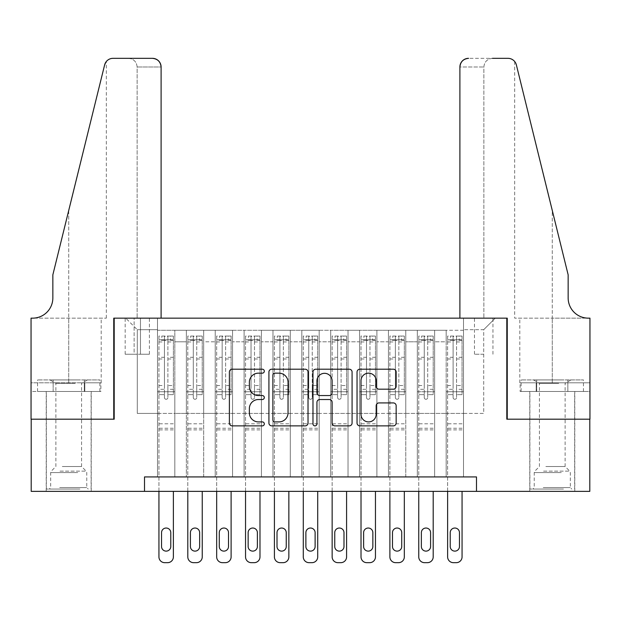 <?xml version="1.0" encoding="UTF-8"?>
<svg xmlns="http://www.w3.org/2000/svg" width="621" height="621" viewBox="0 0 621 621"><rect width="100%" height="100%" fill="white"/><g stroke="black" fill="none" stroke-linecap="round" stroke-linejoin="round"><path stroke-width="0.47" stroke-dasharray="3.1 2.33" d="M264.313 371.187A1.987 1.987 0 0 0 262.326 369.2L232.223 369.2A2.833 2.833 0 0 0 229.39 372.033L229.39 423.041A2.833 2.833 0 0 0 232.223 425.874L262.326 425.874A1.987 1.987 0 0 0 264.313 423.895A1.987 1.987 0 0 0 262.326 421.907L258.429 421.907A9.067 9.067 0 0 1 249.363 412.841L249.363 408.587A9.067 9.067 0 0 1 258.429 399.52L262.326 399.52A1.987 1.987 0 0 0 264.313 397.541A1.987 1.987 0 0 0 262.326 395.554L258.429 395.554A9.067 9.067 0 0 1 249.363 386.487L249.363 382.241A9.067 9.067 0 0 1 258.429 373.167L262.326 373.167A1.987 1.987 0 0 0 264.313 371.187M552.279 419.191L529.76 419.191L552.279 419.191M552.279 491.366L529.76 491.366L552.279 491.366M68.721 419.191L91.24 419.191L68.721 419.191M68.721 491.366L91.24 491.366L68.721 491.366M483.712 318.154L474.475 318.154L483.712 318.154M483.712 354.234L474.475 354.234L483.712 354.234M463.507 476.928L463.507 330.279L157.493 330.279L157.493 476.928L174.819 476.928L157.493 476.928L174.819 476.928L157.493 476.928L157.493 330.279L174.819 330.279L174.819 476.928L174.819 330.279L174.819 413.415L186.362 413.415L174.819 413.415L174.819 330.279L157.493 330.279L463.507 330.279L463.507 476.928L446.181 476.928L446.181 330.279L417.312 330.279L417.312 476.928L417.312 330.279L434.638 330.279L434.638 476.928L434.638 330.279L434.638 413.415L434.638 330.279L446.181 330.279L446.181 476.928L463.507 476.928L446.181 476.928L463.507 476.928L463.507 329.697L463.507 413.415L483.712 413.415L483.712 329.697L463.507 329.697L483.712 329.697L483.712 413.415L463.507 413.415L463.507 391.766L463.507 476.928M417.312 476.928L434.638 476.928L417.312 476.928L434.638 476.928L417.312 476.928L417.312 391.766L417.312 413.415L405.769 413.415L405.769 341.822L405.769 413.415L417.312 413.415L417.312 341.822L417.312 413.415L446.181 413.415L434.638 413.415L434.638 391.766L434.638 413.415L417.312 413.415L417.312 391.766L434.638 391.766L434.638 476.928L434.638 391.766L417.312 391.766L417.312 476.928M405.769 476.928L405.769 330.279L388.443 330.279L388.443 476.928L388.443 330.279L405.769 330.279L405.769 476.928L388.443 476.928L405.769 476.928L388.443 476.928L405.769 476.928L405.769 391.766L405.769 476.928M376.9 476.928L376.9 330.279L359.575 330.279L359.575 476.928L359.575 330.279L376.9 330.279L376.9 476.928L359.575 476.928L376.9 476.928L359.575 476.928L376.9 476.928L376.9 341.822L376.9 413.415L388.443 413.415L376.9 413.415L376.9 391.766L376.9 476.928M348.032 476.928L348.032 330.279L330.706 330.279L330.706 476.928L330.706 330.279L348.032 330.279L348.032 476.928L330.706 476.928L348.032 476.928L330.706 476.928L348.032 476.928L348.032 341.822L348.032 413.415L359.575 413.415L348.032 413.415L348.032 391.766L348.032 476.928M319.163 476.928L319.163 330.279L301.837 330.279L301.837 476.928L301.837 330.279L319.163 330.279L319.163 476.928L301.837 476.928L319.163 476.928L301.837 476.928L319.163 476.928L319.163 341.822L319.163 413.415L330.706 413.415L319.163 413.415L319.163 391.766L319.163 476.928M290.294 476.928L290.294 330.279L272.968 330.279L272.968 476.928L272.968 330.279L290.294 330.279L290.294 476.928L272.968 476.928L290.294 476.928L272.968 476.928L290.294 476.928L290.294 341.822L290.294 413.415L301.837 413.415L290.294 413.415L290.294 391.766L290.294 476.928M261.425 476.928L261.425 330.279L244.1 330.279L244.1 476.928L244.1 330.279L261.425 330.279L261.425 476.928L244.1 476.928L261.425 476.928L244.1 476.928L261.425 476.928L261.425 341.822L261.425 413.415L272.968 413.415L261.425 413.415L261.425 391.766L261.425 476.928M232.557 476.928L232.557 330.279L215.231 330.279L215.231 476.928L215.231 330.279L232.557 330.279L232.557 476.928L215.231 476.928L232.557 476.928L215.231 476.928L232.557 476.928L232.557 341.822L232.557 413.415L244.1 413.415L232.557 413.415L232.557 391.766L232.557 476.928M203.688 476.928L203.688 330.279L186.362 330.279L186.362 476.928L186.362 330.279L203.688 330.279L203.688 476.928L186.362 476.928L203.688 476.928L186.362 476.928L203.688 476.928L203.688 391.766L203.688 476.928M446.181 341.822L446.181 413.415L446.181 330.279L446.181 341.822L434.638 341.822L446.181 341.822M388.443 341.822L388.443 413.415L388.443 330.279L376.9 330.279L376.9 341.822L376.9 330.279L388.443 330.279L388.443 341.822L376.9 341.822L388.443 341.822M359.575 341.822L359.575 413.415L359.575 330.279L348.032 330.279L348.032 341.822L348.032 330.279L359.575 330.279L359.575 341.822L348.032 341.822L359.575 341.822M330.706 341.822L330.706 413.415L330.706 330.279L319.163 330.279L319.163 341.822L319.163 330.279L330.706 330.279L330.706 341.822L319.163 341.822L330.706 341.822M301.837 341.822L301.837 413.415L301.837 330.279L290.294 330.279L290.294 341.822L290.294 330.279L301.837 330.279L301.837 341.822L290.294 341.822L301.837 341.822M272.968 341.822L272.968 413.415L272.968 330.279L261.425 330.279L261.425 341.822L261.425 330.279L272.968 330.279L272.968 341.822L261.425 341.822L272.968 341.822M244.1 341.822L244.1 413.415L244.1 330.279L232.557 330.279L232.557 341.822L232.557 330.279L244.1 330.279L244.1 341.822L232.557 341.822L244.1 341.822M203.688 341.822L203.688 413.415L203.688 330.279L203.688 341.822L215.231 341.822L215.231 413.415L203.688 413.415L215.231 413.415L215.231 330.279L203.688 330.279L215.231 330.279L215.231 341.822L203.688 341.822M144.507 491.366L144.507 476.928L144.507 491.366L144.507 476.928L476.493 476.928L144.507 476.928L476.493 476.928L476.493 491.366L31.197 491.366L31.197 419.191L114.194 419.191L114.194 318.154L506.806 318.154L506.806 419.191L589.803 419.191L589.803 491.366L476.493 491.366L476.493 476.928L476.493 491.366M134.113 318.154L125.163 318.154L134.113 318.154L134.113 354.234L125.163 354.234L140.462 354.234L134.113 354.234L134.113 318.154M140.462 318.154L149.413 318.154L140.462 318.154L140.462 354.234L149.413 354.234L140.462 354.234L140.462 318.154M463.507 318.154L157.493 318.154L495.263 318.154L463.507 318.154L463.507 330.279L463.507 318.154M157.493 318.154L125.737 318.154L157.493 318.154L157.493 413.415L137.288 413.415L137.288 329.697L157.493 329.697L137.288 329.697L125.737 318.154L137.288 329.697L137.288 413.415L157.493 413.415L157.493 318.154M186.362 341.822L186.362 413.415L186.362 330.279L174.819 330.279L186.362 330.279L186.362 341.822L174.819 341.822L186.362 341.822M417.312 330.279L405.769 330.279L405.769 341.822L405.769 330.279L417.312 330.279L417.312 341.822L417.312 330.279M388.443 413.415L405.769 413.415L388.443 413.415L388.443 391.766L388.443 413.415M359.575 413.415L376.9 413.415L359.575 413.415L359.575 391.766L359.575 413.415M330.706 413.415L348.032 413.415L330.706 413.415L330.706 391.766L330.706 413.415M301.837 413.415L319.163 413.415L301.837 413.415L301.837 391.766L301.837 413.415M272.968 413.415L290.294 413.415L272.968 413.415L272.968 391.766L272.968 413.415M244.1 413.415L261.425 413.415L244.1 413.415L244.1 391.766L244.1 413.415M215.231 413.415L232.557 413.415L215.231 413.415L215.231 391.766L215.231 413.415M186.362 413.415L203.688 413.415L203.688 391.766L203.688 413.415L186.362 413.415L186.362 391.766L203.688 391.766L186.362 391.766L186.362 476.928L186.362 413.415M157.493 413.415L174.819 413.415L174.819 391.766L174.819 476.928L174.819 391.766L174.819 413.415L157.493 413.415L157.493 391.766L174.819 391.766L157.493 391.766L157.493 476.928L157.493 413.415M446.181 413.415L463.507 413.415L446.181 413.415L446.181 391.766L446.181 413.415M157.493 391.766L174.819 391.766L157.493 391.766M186.362 391.766L203.688 391.766L186.362 391.766M215.231 391.766L232.557 391.766L215.231 391.766L215.231 476.928L215.231 391.766L232.557 391.766L215.231 391.766M244.1 391.766L261.425 391.766L244.1 391.766L244.1 476.928L244.1 391.766L261.425 391.766L244.1 391.766M272.968 391.766L290.294 391.766L272.968 391.766L272.968 476.928L272.968 391.766L290.294 391.766L272.968 391.766M301.837 391.766L319.163 391.766L301.837 391.766L301.837 476.928L301.837 391.766L319.163 391.766L301.837 391.766M330.706 391.766L348.032 391.766L330.706 391.766L330.706 476.928L330.706 391.766L348.032 391.766L330.706 391.766M359.575 391.766L376.9 391.766L359.575 391.766L359.575 476.928L359.575 391.766L376.9 391.766L359.575 391.766M388.443 391.766L405.769 391.766L388.443 391.766L388.443 476.928L388.443 391.766L405.769 391.766L388.443 391.766M417.312 391.766L434.638 391.766L417.312 391.766M446.181 391.766L463.507 391.766L446.181 391.766L446.181 476.928L446.181 391.766L463.507 391.766L446.181 391.766M495.263 318.154L483.712 329.697L495.263 318.154M308.024 423.041L308.024 372.033A2.833 2.833 0 0 0 305.19 369.2L271.75 369.2A2.833 2.833 0 0 0 268.916 372.033L268.916 423.041A2.833 2.833 0 0 0 271.75 425.874L305.19 425.874A2.833 2.833 0 0 0 308.024 423.041M274.87 373.167A1.987 1.987 0 0 0 272.883 375.154L272.883 419.928A1.987 1.987 0 0 0 274.87 421.907L278.976 421.907A9.067 9.067 0 0 0 288.043 412.841L288.043 382.241A9.067 9.067 0 0 0 278.976 373.167L274.87 373.167M315.81 369.2L349.25 369.2A2.833 2.833 0 0 1 352.084 372.033L352.084 423.041A2.833 2.833 0 0 1 349.25 425.874L334.944 425.874A2.833 2.833 0 0 1 332.103 423.041L332.103 402.354A2.833 2.833 0 0 0 329.27 399.52L319.784 399.52A2.833 2.833 0 0 0 316.943 402.354L316.943 423.895A1.987 1.987 0 0 1 314.963 425.874A1.987 1.987 0 0 1 312.976 423.895L312.976 372.033A2.833 2.833 0 0 1 315.81 369.2M332.103 380.89A7.576 7.576 0 0 0 324.527 373.314A7.576 7.576 0 0 0 316.943 380.89L316.943 392.72A2.833 2.833 0 0 0 319.784 395.554L329.27 395.554A2.833 2.833 0 0 0 332.103 392.72L332.103 380.89M379.004 389.181L393.31 389.181A2.833 2.833 0 0 0 396.151 386.347L396.151 372.033A2.833 2.833 0 0 0 393.31 369.2L359.877 369.2A2.833 2.833 0 0 0 357.044 372.033L357.044 423.041A2.833 2.833 0 0 0 359.877 425.874L393.31 425.874A2.833 2.833 0 0 0 396.151 423.041L396.151 405.754A2.833 2.833 0 0 0 393.31 402.92L379.004 402.92A2.833 2.833 0 0 0 376.171 405.754L376.171 414.331A7.576 7.576 0 0 1 368.587 421.907A7.576 7.576 0 0 1 361.011 414.331L361.011 380.751A7.576 7.576 0 0 1 368.587 373.167A7.576 7.576 0 0 1 376.171 380.751L376.171 386.347A2.833 2.833 0 0 0 379.004 389.181M164.425 397.541A1.731 1.731 0 0 0 166.156 399.272A1.731 1.731 0 0 1 164.425 397.541L164.425 394.645L164.425 397.541M173.298 336.046L170.488 336.046L170.488 339.803L173.375 339.803L173.375 336.046L158.937 336.046L158.937 556.897A5.775 5.775 0 0 0 164.712 562.673L167.6 562.673A5.775 5.775 0 0 0 173.375 556.897L173.375 491.366M158.937 336.046L158.937 491.366M173.375 339.803L173.375 394.645L167.887 394.645L167.887 397.541A1.731 1.731 0 0 1 166.156 399.272A1.731 1.731 0 0 0 167.887 397.541L167.887 385.556L173.375 385.556M173.375 336.046L173.375 394.645L167.887 394.645L167.887 336.403L164.425 336.403L164.425 389.305L158.937 389.305M170.488 336.046L159.015 336.046M170.488 339.803L161.825 339.803L161.825 336.046M158.937 339.803L173.298 339.803M159.015 339.803L161.825 339.803M161.538 546.503A4.619 4.619 0 0 0 166.156 551.122A4.619 4.619 0 0 0 170.775 546.503L170.775 532.647A4.619 4.619 0 0 0 166.156 528.029A4.619 4.619 0 0 0 161.538 532.647L161.538 546.503M158.937 385.556L164.425 385.556L164.425 394.645L164.425 389.305M164.425 385.556L164.425 340.556L167.887 340.556L167.887 385.556M173.375 429.872L158.937 429.872M164.425 340.556L164.425 336.403M167.887 340.556L167.887 336.403M78.463 489.053L49.238 489.053L78.463 489.053M59.701 487.609L86.769 487.609L59.701 487.609M78.106 379.928L49.959 379.928L78.106 379.928M75.149 383.343L55.874 383.343L75.149 383.343M62.302 466.534L81.568 466.534L62.302 466.534M79.907 489.053L46.35 489.053L79.907 489.053M79.907 391.478L46.35 391.478L79.907 391.478M84.309 391.478L37.555 391.478L99.896 391.478L84.309 391.478L84.309 379.928L37.555 379.928L99.896 379.928L84.309 379.928L84.309 391.478M53.142 391.478L53.142 379.928L53.142 391.478M37.555 391.478L37.555 379.928M99.896 391.478L99.896 379.928M562.021 489.053L532.787 489.053L562.021 489.053M543.259 487.609L570.319 487.609L543.259 487.609M561.656 379.928L533.509 379.928L561.656 379.928M558.698 383.343L539.432 383.343L558.698 383.343M545.851 466.534L565.126 466.534L545.851 466.534M563.464 489.053L529.899 489.053L563.464 489.053M563.464 391.478L529.899 391.478L563.464 391.478M567.858 391.478L521.104 391.478L583.445 391.478L567.858 391.478L567.858 379.928L521.104 379.928L583.445 379.928L567.858 379.928L567.858 391.478M536.691 391.478L536.691 379.928L536.691 391.478M521.104 391.478L521.104 379.928M583.445 391.478L583.445 379.928M68.721 391.478L91.24 391.478L68.721 391.478M161.103 318.154L161.103 66.99L137.14 66.99L161.103 66.99L161.103 318.154L113.759 318.154L113.759 419.191L31.05 419.191L31.05 318.154L106.323 318.154L31.05 318.154L31.05 382.815L31.05 318.154L32.641 318.154A20.206 20.206 0 0 0 52.847 297.94L52.847 274.847L52.847 297.94A20.206 20.206 0 0 1 32.641 318.154M128.485 58.327C133.701 58.879 136.589 61.766 137.14 66.99L137.14 318.154L137.14 66.99C136.589 61.766 133.701 58.879 128.485 58.327L113.038 58.327A8.663 8.663 0 0 0 104.631 64.918L52.847 274.847L104.631 64.918L52.847 274.847L52.847 297.94M100.889 391.478L31.05 391.478L31.05 382.815L101.2 382.815L31.05 382.815L84.805 382.815L31.05 382.815L31.05 391.478L100.889 391.478L100.889 382.815L84.805 382.815L100.889 382.815M152.44 58.327A8.663 8.663 0 0 1 161.103 66.99C160.552 61.766 157.664 58.879 152.44 58.327M106.323 318.154L106.323 61.518L105.849 62.162M84.805 391.478L84.805 382.815L84.805 391.478M552.279 391.478L574.798 391.478L552.279 391.478M459.897 318.154L459.897 66.99A8.663 8.663 0 0 1 468.56 58.327L507.962 58.327A8.663 8.663 0 0 1 516.369 64.918L568.153 274.847L568.153 297.94A20.206 20.206 0 0 0 588.359 318.154L589.95 318.154L589.95 419.191L507.241 419.191L507.241 318.154L459.897 318.154L483.86 318.154L459.897 318.154L459.897 66.99L483.86 66.99L459.897 66.99C460.448 61.766 463.336 58.879 468.56 58.327L492.515 58.327C487.299 58.879 484.411 61.766 483.86 66.99L483.86 318.154L483.86 66.99C484.411 61.766 487.299 58.879 492.515 58.327M568.153 274.847L552.279 210.48L568.153 274.847M516.369 64.918L552.279 210.48L552.279 318.154L514.677 318.154L589.95 318.154L552.279 318.154L552.279 210.48M520.111 391.478L589.95 391.478L589.95 318.154L589.95 382.815L519.8 382.815L589.95 382.815L536.195 382.815L589.95 382.815L589.95 391.478L520.111 391.478L520.111 382.815L536.195 382.815L520.111 382.815M568.153 297.94A20.206 20.206 0 0 0 588.359 318.154M536.195 391.478L536.195 382.815L536.195 391.478M193.294 397.541A1.731 1.731 0 0 0 195.025 399.272A1.731 1.731 0 0 1 193.294 397.541L193.294 394.645L193.294 397.541M202.167 336.046L199.357 336.046L199.357 339.803L202.244 339.803L202.244 336.046L187.806 336.046L187.806 556.897A5.775 5.775 0 0 0 193.581 562.673L196.469 562.673A5.775 5.775 0 0 0 202.244 556.897L202.244 491.366M187.806 336.046L187.806 491.366M202.244 339.803L202.244 394.645L196.756 394.645L196.756 397.541A1.731 1.731 0 0 1 195.025 399.272A1.731 1.731 0 0 0 196.756 397.541L196.756 385.556L202.244 385.556M202.244 336.046L202.244 394.645L196.756 394.645L196.756 336.403L193.294 336.403L193.294 389.305L187.806 389.305M199.357 336.046L187.884 336.046M199.357 339.803L190.694 339.803L190.694 336.046M187.806 339.803L202.167 339.803M187.884 339.803L190.694 339.803M190.406 546.503A4.619 4.619 0 0 0 195.025 551.122A4.619 4.619 0 0 0 199.644 546.503L199.644 532.647A4.619 4.619 0 0 0 195.025 528.029A4.619 4.619 0 0 0 190.406 532.647L190.406 546.503M187.806 385.556L193.294 385.556L193.294 394.645L193.294 389.305M193.294 385.556L193.294 340.556L196.756 340.556L196.756 385.556M202.244 429.872L187.806 429.872M193.294 340.556L193.294 336.403M196.756 340.556L196.756 336.403M222.163 397.541A1.731 1.731 0 0 0 223.894 399.272A1.731 1.731 0 0 1 222.163 397.541L222.163 394.645L222.163 397.541M231.035 336.046L228.225 336.046L228.225 339.803L231.113 339.803L231.113 336.046L216.675 336.046L216.675 556.897A5.775 5.775 0 0 0 222.45 562.673L225.338 562.673A5.775 5.775 0 0 0 231.113 556.897L231.113 491.366M216.675 336.046L216.675 491.366M231.113 339.803L231.113 394.645L225.625 394.645L225.625 397.541A1.731 1.731 0 0 1 223.894 399.272A1.731 1.731 0 0 0 225.625 397.541L225.625 385.556L231.113 385.556M231.113 336.046L231.113 394.645L225.625 394.645L225.625 336.403L222.163 336.403L222.163 389.305L216.675 389.305M228.225 336.046L216.752 336.046M228.225 339.803L219.562 339.803L219.562 336.046M216.675 339.803L231.035 339.803M216.752 339.803L219.562 339.803M219.275 546.503A4.619 4.619 0 0 0 223.894 551.122A4.619 4.619 0 0 0 228.512 546.503L228.512 532.647A4.619 4.619 0 0 0 223.894 528.029A4.619 4.619 0 0 0 219.275 532.647L219.275 546.503M216.675 385.556L222.163 385.556L222.163 394.645L222.163 389.305M222.163 385.556L222.163 340.556L225.625 340.556L225.625 385.556M231.113 429.872L216.675 429.872M222.163 340.556L222.163 336.403M225.625 340.556L225.625 336.403M251.031 397.541A1.731 1.731 0 0 0 252.763 399.272A1.731 1.731 0 0 1 251.031 397.541L251.031 394.645L251.031 397.541M259.904 336.046L257.094 336.046L257.094 339.803L259.982 339.803L259.982 336.046L245.543 336.046L245.543 556.897A5.775 5.775 0 0 0 251.319 562.673L254.206 562.673A5.775 5.775 0 0 0 259.982 556.897L259.982 491.366M245.543 336.046L245.543 491.366M259.982 339.803L259.982 394.645L254.494 394.645L254.494 397.541A1.731 1.731 0 0 1 252.763 399.272A1.731 1.731 0 0 0 254.494 397.541L254.494 385.556L259.982 385.556M259.982 336.046L259.982 394.645L254.494 394.645L254.494 336.403L251.031 336.403L251.031 389.305L245.543 389.305M257.094 336.046L245.621 336.046M257.094 339.803L248.431 339.803L248.431 336.046M245.543 339.803L259.904 339.803M245.621 339.803L248.431 339.803M248.144 546.503A4.619 4.619 0 0 0 252.763 551.122A4.619 4.619 0 0 0 257.381 546.503L257.381 532.647A4.619 4.619 0 0 0 252.763 528.029A4.619 4.619 0 0 0 248.144 532.647L248.144 546.503M245.543 385.556L251.031 385.556L251.031 394.645L251.031 389.305M251.031 385.556L251.031 340.556L254.494 340.556L254.494 385.556M259.982 429.872L245.543 429.872M251.031 340.556L251.031 336.403M254.494 340.556L254.494 336.403M279.9 397.541A1.731 1.731 0 0 0 281.631 399.272A1.731 1.731 0 0 1 279.9 397.541L279.9 394.645L279.9 397.541M288.773 336.046L285.963 336.046L285.963 339.803L288.85 339.803L288.85 336.046L274.412 336.046L274.412 556.897A5.775 5.775 0 0 0 280.187 562.673L283.075 562.673A5.775 5.775 0 0 0 288.85 556.897L288.85 491.366M274.412 336.046L274.412 491.366M288.85 339.803L288.85 394.645L283.362 394.645L283.362 397.541A1.731 1.731 0 0 1 281.631 399.272A1.731 1.731 0 0 0 283.362 397.541L283.362 385.556L288.85 385.556M288.85 336.046L288.85 394.645L283.362 394.645L283.362 336.403L279.9 336.403L279.9 389.305L274.412 389.305M285.963 336.046L274.49 336.046M285.963 339.803L277.3 339.803L277.3 336.046M274.412 339.803L288.773 339.803M274.49 339.803L277.3 339.803M277.013 546.503A4.619 4.619 0 0 0 281.631 551.122A4.619 4.619 0 0 0 286.25 546.503L286.25 532.647A4.619 4.619 0 0 0 281.631 528.029A4.619 4.619 0 0 0 277.013 532.647L277.013 546.503M274.412 385.556L279.9 385.556L279.9 394.645L279.9 389.305M279.9 385.556L279.9 340.556L283.362 340.556L283.362 385.556M288.85 429.872L274.412 429.872M279.9 340.556L279.9 336.403M283.362 340.556L283.362 336.403M308.769 397.541A1.731 1.731 0 0 0 310.5 399.272A1.731 1.731 0 0 1 308.769 397.541L308.769 394.645L308.769 397.541M317.642 336.046L314.831 336.046L314.831 339.803L317.719 339.803L317.719 336.046L303.281 336.046L303.281 556.897A5.775 5.775 0 0 0 309.056 562.673L311.944 562.673A5.775 5.775 0 0 0 317.719 556.897L317.719 491.366M303.281 336.046L303.281 491.366M317.719 339.803L317.719 394.645L312.231 394.645L312.231 397.541A1.731 1.731 0 0 1 310.5 399.272A1.731 1.731 0 0 0 312.231 397.541L312.231 385.556L317.719 385.556M317.719 336.046L317.719 394.645L312.231 394.645L312.231 336.403L308.769 336.403L308.769 389.305L303.281 389.305M314.831 336.046L303.358 336.046M314.831 339.803L306.169 339.803L306.169 336.046M303.281 339.803L317.642 339.803M303.358 339.803L306.169 339.803M305.881 546.503A4.619 4.619 0 0 0 310.5 551.122A4.619 4.619 0 0 0 315.119 546.503L315.119 532.647A4.619 4.619 0 0 0 310.5 528.029A4.619 4.619 0 0 0 305.881 532.647L305.881 546.503M303.281 385.556L308.769 385.556L308.769 394.645L308.769 389.305M308.769 385.556L308.769 340.556L312.231 340.556L312.231 385.556M317.719 429.872L303.281 429.872M308.769 340.556L308.769 336.403M312.231 340.556L312.231 336.403M337.638 397.541A1.731 1.731 0 0 0 339.369 399.272A1.731 1.731 0 0 1 337.638 397.541L337.638 394.645L337.638 397.541M346.51 336.046L343.7 336.046L343.7 339.803L346.588 339.803L346.588 336.046L332.15 336.046L332.15 556.897A5.775 5.775 0 0 0 337.925 562.673L340.813 562.673A5.775 5.775 0 0 0 346.588 556.897L346.588 491.366M332.15 336.046L332.15 491.366M346.588 339.803L346.588 394.645L341.1 394.645L341.1 397.541A1.731 1.731 0 0 1 339.369 399.272A1.731 1.731 0 0 0 341.1 397.541L341.1 385.556L346.588 385.556M346.588 336.046L346.588 394.645L341.1 394.645L341.1 336.403L337.638 336.403L337.638 389.305L332.15 389.305M343.7 336.046L332.227 336.046M343.7 339.803L335.037 339.803L335.037 336.046M332.15 339.803L346.51 339.803M332.227 339.803L335.037 339.803M334.75 546.503A4.619 4.619 0 0 0 339.369 551.122A4.619 4.619 0 0 0 343.987 546.503L343.987 532.647A4.619 4.619 0 0 0 339.369 528.029A4.619 4.619 0 0 0 334.75 532.647L334.75 546.503M332.15 385.556L337.638 385.556L337.638 394.645L337.638 389.305M337.638 385.556L337.638 340.556L341.1 340.556L341.1 385.556M346.588 429.872L332.15 429.872M337.638 340.556L337.638 336.403M341.1 340.556L341.1 336.403M366.506 397.541A1.731 1.731 0 0 0 368.237 399.272A1.731 1.731 0 0 1 366.506 397.541L366.506 394.645L366.506 397.541M375.379 336.046L372.569 336.046L372.569 339.803L375.457 339.803L375.457 336.046L361.018 336.046L361.018 556.897A5.775 5.775 0 0 0 366.794 562.673L369.681 562.673A5.775 5.775 0 0 0 375.457 556.897L375.457 491.366M361.018 336.046L361.018 491.366M375.457 339.803L375.457 394.645L369.969 394.645L369.969 397.541A1.731 1.731 0 0 1 368.237 399.272A1.731 1.731 0 0 0 369.969 397.541L369.969 385.556L375.457 385.556M375.457 336.046L375.457 394.645L369.969 394.645L369.969 336.403L366.506 336.403L366.506 389.305L361.018 389.305M372.569 336.046L361.096 336.046M372.569 339.803L363.906 339.803L363.906 336.046M361.018 339.803L375.379 339.803M361.096 339.803L363.906 339.803M363.619 546.503A4.619 4.619 0 0 0 368.237 551.122A4.619 4.619 0 0 0 372.856 546.503L372.856 532.647A4.619 4.619 0 0 0 368.237 528.029A4.619 4.619 0 0 0 363.619 532.647L363.619 546.503M361.018 385.556L366.506 385.556L366.506 394.645L366.506 389.305M366.506 385.556L366.506 340.556L369.969 340.556L369.969 385.556M375.457 429.872L361.018 429.872M366.506 340.556L366.506 336.403M369.969 340.556L369.969 336.403M395.375 397.541A1.731 1.731 0 0 0 397.106 399.272A1.731 1.731 0 0 1 395.375 397.541L395.375 394.645L395.375 397.541M404.248 336.046L401.438 336.046L401.438 339.803L404.325 339.803L404.325 336.046L389.887 336.046L389.887 556.897A5.775 5.775 0 0 0 395.662 562.673L398.55 562.673A5.775 5.775 0 0 0 404.325 556.897L404.325 491.366M389.887 336.046L389.887 491.366M404.325 339.803L404.325 394.645L398.837 394.645L398.837 397.541A1.731 1.731 0 0 1 397.106 399.272A1.731 1.731 0 0 0 398.837 397.541L398.837 385.556L404.325 385.556M404.325 336.046L404.325 394.645L398.837 394.645L398.837 336.403L395.375 336.403L395.375 389.305L389.887 389.305M401.438 336.046L389.965 336.046M401.438 339.803L392.775 339.803L392.775 336.046M389.887 339.803L404.248 339.803M389.965 339.803L392.775 339.803M392.488 546.503A4.619 4.619 0 0 0 397.106 551.122A4.619 4.619 0 0 0 401.725 546.503L401.725 532.647A4.619 4.619 0 0 0 397.106 528.029A4.619 4.619 0 0 0 392.488 532.647L392.488 546.503M389.887 385.556L395.375 385.556L395.375 394.645L395.375 389.305M395.375 385.556L395.375 340.556L398.837 340.556L398.837 385.556M404.325 429.872L389.887 429.872M395.375 340.556L395.375 336.403M398.837 340.556L398.837 336.403M424.244 397.541A1.731 1.731 0 0 0 425.975 399.272A1.731 1.731 0 0 1 424.244 397.541L424.244 394.645L424.244 397.541M433.116 336.046L430.306 336.046L430.306 339.803L433.194 339.803L433.194 336.046L418.756 336.046L418.756 556.897A5.775 5.775 0 0 0 424.531 562.673L427.419 562.673A5.775 5.775 0 0 0 433.194 556.897L433.194 491.366M418.756 336.046L418.756 491.366M433.194 339.803L433.194 394.645L427.706 394.645L427.706 397.541A1.731 1.731 0 0 1 425.975 399.272A1.731 1.731 0 0 0 427.706 397.541L427.706 385.556L433.194 385.556M433.194 336.046L433.194 394.645L427.706 394.645L427.706 336.403L424.244 336.403L424.244 389.305L418.756 389.305M430.306 336.046L418.833 336.046M430.306 339.803L421.643 339.803L421.643 336.046M418.756 339.803L433.116 339.803M418.833 339.803L421.643 339.803M421.356 546.503A4.619 4.619 0 0 0 425.975 551.122A4.619 4.619 0 0 0 430.594 546.503L430.594 532.647A4.619 4.619 0 0 0 425.975 528.029A4.619 4.619 0 0 0 421.356 532.647L421.356 546.503M418.756 385.556L424.244 385.556L424.244 394.645L424.244 389.305M424.244 385.556L424.244 340.556L427.706 340.556L427.706 385.556M433.194 429.872L418.756 429.872M424.244 340.556L424.244 336.403M427.706 340.556L427.706 336.403M453.113 397.541A1.731 1.731 0 0 0 454.844 399.272A1.731 1.731 0 0 1 453.113 397.541L453.113 394.645L453.113 397.541M461.985 336.046L459.175 336.046L459.175 339.803L462.063 339.803L462.063 336.046L447.625 336.046L447.625 556.897A5.775 5.775 0 0 0 453.4 562.673L456.288 562.673A5.775 5.775 0 0 0 462.063 556.897L462.063 491.366M447.625 336.046L447.625 491.366M462.063 339.803L462.063 394.645L456.575 394.645L456.575 397.541A1.731 1.731 0 0 1 454.844 399.272A1.731 1.731 0 0 0 456.575 397.541L456.575 385.556L462.063 385.556M462.063 336.046L462.063 394.645L456.575 394.645L456.575 336.403L453.113 336.403L453.113 389.305L447.625 389.305M459.175 336.046L447.702 336.046M459.175 339.803L450.512 339.803L450.512 336.046M447.625 339.803L461.985 339.803M447.702 339.803L450.512 339.803M450.225 546.503A4.619 4.619 0 0 0 454.844 551.122A4.619 4.619 0 0 0 459.462 546.503L459.462 532.647A4.619 4.619 0 0 0 454.844 528.029A4.619 4.619 0 0 0 450.225 532.647L450.225 546.503M447.625 385.556L453.113 385.556L453.113 394.645L453.113 389.305M453.113 385.556L453.113 340.556L456.575 340.556L456.575 385.556M462.063 429.872L447.625 429.872M453.113 340.556L453.113 336.403M456.575 340.556L456.575 336.403M417.312 341.822L405.769 341.822L417.312 341.822M164.425 394.645L158.937 394.645L164.425 394.645M173.375 423.809L158.937 423.809M173.375 389.305L167.887 389.305M164.425 357.308L158.937 357.308M173.375 357.308L167.887 357.308M158.937 358.992L164.425 358.992M167.887 358.992L173.375 358.992M164.425 340.261L158.937 340.261M158.937 341.946L164.425 341.946M173.375 340.261L167.887 340.261M167.887 341.946L173.375 341.946M173.375 428.242L158.937 428.242M77.741 472.565L50.681 472.565L77.741 472.565M59.996 471.137L86.172 471.137L59.996 471.137M561.299 472.565L534.231 472.565L561.299 472.565M543.554 471.137L569.729 471.137L543.554 471.137M68.721 210.48L68.721 318.154L68.721 210.48M68.721 382.815L68.721 318.154L68.721 382.815M552.279 382.815L552.279 318.154L552.279 382.815M193.294 394.645L187.806 394.645L193.294 394.645M202.244 423.809L187.806 423.809M202.244 389.305L196.756 389.305M193.294 357.308L187.806 357.308M202.244 357.308L196.756 357.308M187.806 358.992L193.294 358.992M196.756 358.992L202.244 358.992M193.294 340.261L187.806 340.261M187.806 341.946L193.294 341.946M202.244 340.261L196.756 340.261M196.756 341.946L202.244 341.946M202.244 428.242L187.806 428.242M222.163 394.645L216.675 394.645L222.163 394.645M231.113 423.809L216.675 423.809M231.113 389.305L225.625 389.305M222.163 357.308L216.675 357.308M231.113 357.308L225.625 357.308M216.675 358.992L222.163 358.992M225.625 358.992L231.113 358.992M222.163 340.261L216.675 340.261M216.675 341.946L222.163 341.946M231.113 340.261L225.625 340.261M225.625 341.946L231.113 341.946M231.113 428.242L216.675 428.242M251.031 394.645L245.543 394.645L251.031 394.645M259.982 423.809L245.543 423.809M259.982 389.305L254.494 389.305M251.031 357.308L245.543 357.308M259.982 357.308L254.494 357.308M245.543 358.992L251.031 358.992M254.494 358.992L259.982 358.992M251.031 340.261L245.543 340.261M245.543 341.946L251.031 341.946M259.982 340.261L254.494 340.261M254.494 341.946L259.982 341.946M259.982 428.242L245.543 428.242M279.9 394.645L274.412 394.645L279.9 394.645M288.85 423.809L274.412 423.809M288.85 389.305L283.362 389.305M279.9 357.308L274.412 357.308M288.85 357.308L283.362 357.308M274.412 358.992L279.9 358.992M283.362 358.992L288.85 358.992M279.9 340.261L274.412 340.261M274.412 341.946L279.9 341.946M288.85 340.261L283.362 340.261M283.362 341.946L288.85 341.946M288.85 428.242L274.412 428.242M308.769 394.645L303.281 394.645L308.769 394.645M317.719 423.809L303.281 423.809M317.719 389.305L312.231 389.305M308.769 357.308L303.281 357.308M317.719 357.308L312.231 357.308M303.281 358.992L308.769 358.992M312.231 358.992L317.719 358.992M308.769 340.261L303.281 340.261M303.281 341.946L308.769 341.946M317.719 340.261L312.231 340.261M312.231 341.946L317.719 341.946M317.719 428.242L303.281 428.242M337.638 394.645L332.15 394.645L337.638 394.645M346.588 423.809L332.15 423.809M346.588 389.305L341.1 389.305M337.638 357.308L332.15 357.308M346.588 357.308L341.1 357.308M332.15 358.992L337.638 358.992M341.1 358.992L346.588 358.992M337.638 340.261L332.15 340.261M332.15 341.946L337.638 341.946M346.588 340.261L341.1 340.261M341.1 341.946L346.588 341.946M346.588 428.242L332.15 428.242M366.506 394.645L361.018 394.645L366.506 394.645M375.457 423.809L361.018 423.809M375.457 389.305L369.969 389.305M366.506 357.308L361.018 357.308M375.457 357.308L369.969 357.308M361.018 358.992L366.506 358.992M369.969 358.992L375.457 358.992M366.506 340.261L361.018 340.261M361.018 341.946L366.506 341.946M375.457 340.261L369.969 340.261M369.969 341.946L375.457 341.946M375.457 428.242L361.018 428.242M395.375 394.645L389.887 394.645L395.375 394.645M404.325 423.809L389.887 423.809M404.325 389.305L398.837 389.305M395.375 357.308L389.887 357.308M404.325 357.308L398.837 357.308M389.887 358.992L395.375 358.992M398.837 358.992L404.325 358.992M395.375 340.261L389.887 340.261M389.887 341.946L395.375 341.946M404.325 340.261L398.837 340.261M398.837 341.946L404.325 341.946M404.325 428.242L389.887 428.242M424.244 394.645L418.756 394.645L424.244 394.645M433.194 423.809L418.756 423.809M433.194 389.305L427.706 389.305M424.244 357.308L418.756 357.308M433.194 357.308L427.706 357.308M418.756 358.992L424.244 358.992M427.706 358.992L433.194 358.992M424.244 340.261L418.756 340.261M418.756 341.946L424.244 341.946M433.194 340.261L427.706 340.261M427.706 341.946L433.194 341.946M433.194 428.242L418.756 428.242M453.113 394.645L447.625 394.645L453.113 394.645M462.063 423.809L447.625 423.809M462.063 389.305L456.575 389.305M453.113 357.308L447.625 357.308M462.063 357.308L456.575 357.308M447.625 358.992L453.113 358.992M456.575 358.992L462.063 358.992M453.113 340.261L447.625 340.261M447.625 341.946L453.113 341.946M462.063 340.261L456.575 340.261M456.575 341.946L462.063 341.946M462.063 428.242L447.625 428.242M529.76 491.366L529.76 391.478M46.202 491.366L46.202 391.478M474.475 354.234L474.475 318.154M125.163 354.234L125.163 318.154M149.413 354.234L149.413 318.154M492.95 354.234L492.95 318.154M91.24 491.366L91.24 391.478M574.798 491.366L574.798 391.478M49.959 379.928L55.874 383.343L55.874 466.534L51.271 471.137L50.681 472.565L50.681 487.609L49.238 489.053M91.101 489.053L91.101 391.478M46.35 489.053L46.35 391.478M87.491 379.928L81.568 383.343L81.568 466.534L86.172 471.137L86.769 472.565L86.769 487.609L88.213 489.053M533.509 379.928L539.432 383.343L539.432 466.534L534.828 471.137L534.231 472.565L534.231 487.609L532.787 489.053M574.65 489.053L574.65 391.478M529.899 489.053L529.899 391.478M571.041 379.928L565.126 383.343L565.126 466.534L569.729 471.137L570.319 472.565L570.319 487.609L571.762 489.053M101.2 382.815L101.2 318.154M514.677 61.518L514.677 318.154M519.8 382.815L519.8 318.154"/><path stroke-width="0.93" d="M264.313 371.187A1.987 1.987 0 0 0 262.326 369.2L232.223 369.2A2.833 2.833 0 0 0 229.39 372.033L229.39 423.041A2.833 2.833 0 0 0 232.223 425.874L262.326 425.874A1.987 1.987 0 0 0 264.313 423.895A1.987 1.987 0 0 0 262.326 421.907L258.429 421.907A9.067 9.067 0 0 1 249.363 412.841L249.363 408.587A9.067 9.067 0 0 1 258.429 399.52L262.326 399.52A1.987 1.987 0 0 0 264.313 397.541A1.987 1.987 0 0 0 262.326 395.554L258.429 395.554A9.067 9.067 0 0 1 249.363 386.487L249.363 382.241A9.067 9.067 0 0 1 258.429 373.167L262.326 373.167A1.987 1.987 0 0 0 264.313 371.187M393.31 389.181A2.833 2.833 0 0 0 396.151 386.347L396.151 372.033A2.833 2.833 0 0 0 393.31 369.2L359.877 369.2A2.833 2.833 0 0 0 357.044 372.033L357.044 423.041A2.833 2.833 0 0 0 359.877 425.874L393.31 425.874A2.833 2.833 0 0 0 396.151 423.041L396.151 405.754A2.833 2.833 0 0 0 393.31 402.92L379.004 402.92A2.833 2.833 0 0 0 376.171 405.754L376.171 414.331A7.576 7.576 0 0 1 368.587 421.907A7.576 7.576 0 0 1 361.011 414.331L361.011 380.751A7.576 7.576 0 0 1 368.587 373.167A7.576 7.576 0 0 1 376.171 380.751L376.171 386.347A2.833 2.833 0 0 0 379.004 389.181L393.31 389.181M144.507 491.366L31.197 491.366L31.197 419.191L114.194 419.191L114.194 318.154L506.806 318.154L506.806 419.191L589.803 419.191L589.803 491.366L476.493 491.366L476.493 476.928L144.507 476.928L144.507 491.366L476.493 491.366M308.024 372.033A2.833 2.833 0 0 0 305.19 369.2L271.75 369.2A2.833 2.833 0 0 0 268.916 372.033L268.916 423.041A2.833 2.833 0 0 0 271.75 425.874L305.19 425.874A2.833 2.833 0 0 0 308.024 423.041L308.024 372.033M315.81 369.2L349.25 369.2A2.833 2.833 0 0 1 352.084 372.033L352.084 423.041A2.833 2.833 0 0 1 349.25 425.874L334.944 425.874A2.833 2.833 0 0 1 332.103 423.041L332.103 402.354A2.833 2.833 0 0 0 329.27 399.52L319.784 399.52A2.833 2.833 0 0 0 316.943 402.354L316.943 423.895A1.987 1.987 0 0 1 314.963 425.874A1.987 1.987 0 0 1 312.976 423.895L312.976 372.033A2.833 2.833 0 0 1 315.81 369.2M274.87 373.167A1.987 1.987 0 0 0 272.883 375.154L272.883 419.928A1.987 1.987 0 0 0 274.87 421.907L278.976 421.907A9.067 9.067 0 0 0 288.043 412.841L288.043 382.241A9.067 9.067 0 0 0 278.976 373.167L274.87 373.167M332.103 380.89A7.576 7.576 0 0 0 324.527 373.314A7.576 7.576 0 0 0 316.943 380.89L316.943 392.72A2.833 2.833 0 0 0 319.784 395.554L329.27 395.554A2.833 2.833 0 0 0 332.103 392.72L332.103 380.89M173.375 491.366L173.375 556.897A5.775 5.775 0 0 1 167.6 562.673L164.712 562.673A5.775 5.775 0 0 1 158.937 556.897L158.937 491.366M170.775 546.503L170.775 532.647A4.619 4.619 0 0 0 166.156 528.029A4.619 4.619 0 0 0 161.538 532.647L161.538 546.503A4.619 4.619 0 0 0 166.156 551.122A4.619 4.619 0 0 0 170.775 546.503M161.103 318.154L161.103 66.99A8.663 8.663 0 0 0 152.44 58.327L113.038 58.327A8.663 8.663 0 0 0 104.631 64.918L52.847 274.847L52.847 297.94A20.206 20.206 0 0 1 32.641 318.154L31.05 318.154L31.05 419.191L113.759 419.191L113.759 318.154L161.103 318.154L161.103 66.99C160.552 61.766 157.664 58.879 152.44 58.327L128.485 58.327M104.631 64.918C106.828 60.167 106.828 60.167 104.631 64.918L105.849 62.162M52.847 297.94A20.206 20.206 0 0 1 32.641 318.154M459.897 318.154L459.897 66.99L459.897 318.154L507.241 318.154L507.241 419.191L589.95 419.191L589.95 318.154L588.359 318.154A20.206 20.206 0 0 1 568.153 297.94A20.206 20.206 0 0 0 588.359 318.154M552.279 210.48L516.369 64.918L568.153 274.847L568.153 297.94M492.515 58.327L507.962 58.327A8.663 8.663 0 0 1 516.369 64.918C514.172 60.167 514.172 60.167 516.369 64.918C514.172 60.167 514.172 60.167 516.369 64.918M468.56 58.327A8.663 8.663 0 0 0 459.897 66.99C460.448 61.766 463.336 58.879 468.56 58.327M202.244 491.366L202.244 556.897A5.775 5.775 0 0 1 196.469 562.673L193.581 562.673A5.775 5.775 0 0 1 187.806 556.897L187.806 491.366M199.644 546.503L199.644 532.647A4.619 4.619 0 0 0 195.025 528.029A4.619 4.619 0 0 0 190.406 532.647L190.406 546.503A4.619 4.619 0 0 0 195.025 551.122A4.619 4.619 0 0 0 199.644 546.503M231.113 491.366L231.113 556.897A5.775 5.775 0 0 1 225.338 562.673L222.45 562.673A5.775 5.775 0 0 1 216.675 556.897L216.675 491.366M228.512 546.503L228.512 532.647A4.619 4.619 0 0 0 223.894 528.029A4.619 4.619 0 0 0 219.275 532.647L219.275 546.503A4.619 4.619 0 0 0 223.894 551.122A4.619 4.619 0 0 0 228.512 546.503M259.982 491.366L259.982 556.897A5.775 5.775 0 0 1 254.206 562.673L251.319 562.673A5.775 5.775 0 0 1 245.543 556.897L245.543 491.366M257.381 546.503L257.381 532.647A4.619 4.619 0 0 0 252.763 528.029A4.619 4.619 0 0 0 248.144 532.647L248.144 546.503A4.619 4.619 0 0 0 252.763 551.122A4.619 4.619 0 0 0 257.381 546.503M288.85 491.366L288.85 556.897A5.775 5.775 0 0 1 283.075 562.673L280.187 562.673A5.775 5.775 0 0 1 274.412 556.897L274.412 491.366M286.25 546.503L286.25 532.647A4.619 4.619 0 0 0 281.631 528.029A4.619 4.619 0 0 0 277.013 532.647L277.013 546.503A4.619 4.619 0 0 0 281.631 551.122A4.619 4.619 0 0 0 286.25 546.503M317.719 491.366L317.719 556.897A5.775 5.775 0 0 1 311.944 562.673L309.056 562.673A5.775 5.775 0 0 1 303.281 556.897L303.281 491.366M315.119 546.503L315.119 532.647A4.619 4.619 0 0 0 310.5 528.029A4.619 4.619 0 0 0 305.881 532.647L305.881 546.503A4.619 4.619 0 0 0 310.5 551.122A4.619 4.619 0 0 0 315.119 546.503M346.588 491.366L346.588 556.897A5.775 5.775 0 0 1 340.813 562.673L337.925 562.673A5.775 5.775 0 0 1 332.15 556.897L332.15 491.366M343.987 546.503L343.987 532.647A4.619 4.619 0 0 0 339.369 528.029A4.619 4.619 0 0 0 334.75 532.647L334.75 546.503A4.619 4.619 0 0 0 339.369 551.122A4.619 4.619 0 0 0 343.987 546.503M375.457 491.366L375.457 556.897A5.775 5.775 0 0 1 369.681 562.673L366.794 562.673A5.775 5.775 0 0 1 361.018 556.897L361.018 491.366M372.856 546.503L372.856 532.647A4.619 4.619 0 0 0 368.237 528.029A4.619 4.619 0 0 0 363.619 532.647L363.619 546.503A4.619 4.619 0 0 0 368.237 551.122A4.619 4.619 0 0 0 372.856 546.503M404.325 491.366L404.325 556.897A5.775 5.775 0 0 1 398.55 562.673L395.662 562.673A5.775 5.775 0 0 1 389.887 556.897L389.887 491.366M401.725 546.503L401.725 532.647A4.619 4.619 0 0 0 397.106 528.029A4.619 4.619 0 0 0 392.488 532.647L392.488 546.503A4.619 4.619 0 0 0 397.106 551.122A4.619 4.619 0 0 0 401.725 546.503M433.194 491.366L433.194 556.897A5.775 5.775 0 0 1 427.419 562.673L424.531 562.673A5.775 5.775 0 0 1 418.756 556.897L418.756 491.366M430.594 546.503L430.594 532.647A4.619 4.619 0 0 0 425.975 528.029A4.619 4.619 0 0 0 421.356 532.647L421.356 546.503A4.619 4.619 0 0 0 425.975 551.122A4.619 4.619 0 0 0 430.594 546.503M462.063 491.366L462.063 556.897A5.775 5.775 0 0 1 456.288 562.673L453.4 562.673A5.775 5.775 0 0 1 447.625 556.897L447.625 491.366M459.462 546.503L459.462 532.647A4.619 4.619 0 0 0 454.844 528.029A4.619 4.619 0 0 0 450.225 532.647L450.225 546.503A4.619 4.619 0 0 0 454.844 551.122A4.619 4.619 0 0 0 459.462 546.503"/></g></svg>
